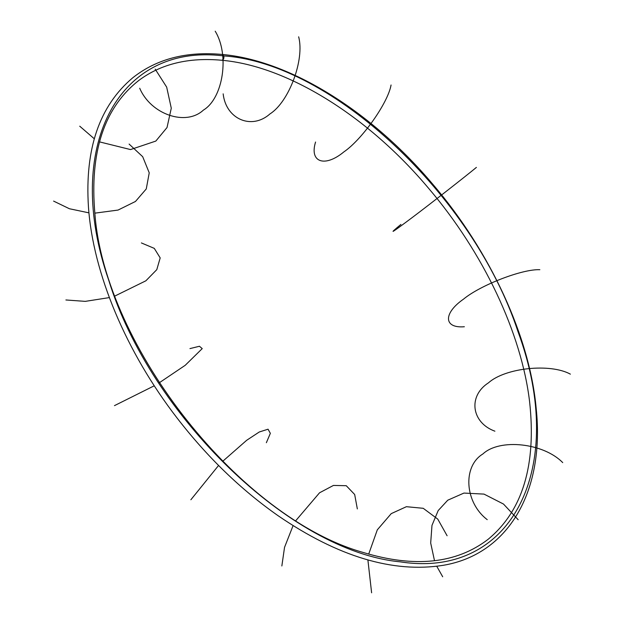 <?xml version="1.0" encoding="UTF-8"?>
<svg xmlns="http://www.w3.org/2000/svg" width="624" height="624" viewBox="0 0 624 624"><rect width="100%" height="100%" fill="white"/><g stroke="black" fill="none" stroke-linecap="round" stroke-linejoin="round"><path stroke-width="0.94" d="M223.782 55.926C224.211 58.453 223.493 59.896 221.621 60.247C223.493 59.896 224.211 58.453 223.782 55.926C331.555 62.86 473.257 195.624 517.967 331.547C568.487 468.265 511.688 579.267 400.132 561.826C291.018 551.546 150.548 415.779 108.709 280.168C62.876 148.418 117.203 42.549 223.782 55.926L222.175 54.452L223.782 55.926C117.203 42.549 62.876 148.418 108.709 280.168C150.548 415.779 291.018 551.546 400.132 561.826C511.688 579.267 568.487 468.265 517.967 331.547C473.257 195.624 331.555 62.86 223.782 55.926M357.341 508.934L354.674 494.497L346.25 485.706L333.442 485.433L319.543 492.796L295.893 520.533L319.543 492.796L333.442 485.433L346.25 485.706L354.674 494.497L357.341 508.934M293.077 525.642L284.536 547.342L281.853 565.968L284.536 547.342L293.077 525.642M518.177 519.737L503.498 504.052L484.013 494.107L463.944 493.069L447.759 500.198L438.188 510.572L431.98 525.385L430.685 542.997L434.507 560.726L430.685 542.997L431.98 525.385L438.188 510.572L447.759 500.198L463.944 493.069L484.013 494.107L503.498 504.052L518.177 519.737M436.784 566.311L442.689 576.771L436.784 566.311M562.723 462.618C543.59 442.946 499.699 438.181 482.906 453.952C462.353 466.401 464.732 502.538 487.235 519.659C464.732 502.538 462.353 466.401 482.906 453.952C499.699 438.181 543.59 442.946 562.723 462.618M570.391 374.158C550.228 363.059 505.183 367.825 488.483 382.824C467.828 396.045 471.362 422.651 494.902 431.192C471.362 422.651 467.828 396.045 488.483 382.824C505.183 367.825 550.228 363.059 570.391 374.158M539.846 269.701C522.444 268.882 480.464 285.074 463.515 299.146C443.11 313.295 443.578 328.474 464.365 326.742C443.578 328.474 443.11 313.295 463.515 299.146C480.464 285.074 522.444 268.882 539.846 269.701M476.401 167.396C465.067 176.779 429.835 204.305 412.339 217.456C391.248 233.282 387.442 235.607 400.912 224.429C387.442 235.607 391.248 233.282 412.339 217.456C429.835 204.305 465.067 176.779 476.401 167.396M391.061 84.989C388.058 102.726 362.092 139.534 343.84 151.928C324.745 167.755 309.2 162.31 315.572 142.03C309.2 162.31 324.745 167.755 343.84 151.928C362.092 139.534 388.058 102.726 391.061 84.989M298.646 36.808C304.793 59.592 288.99 102.016 269.911 113.95C251.644 130.237 225.927 119.176 223.158 93.842C225.927 119.176 251.644 130.237 269.911 113.95C288.99 102.016 304.793 59.592 298.646 36.808M215.202 31.2C229.718 54.857 223.228 98.249 203.393 110.113C185.882 126.469 150.86 114.442 139.714 88.241C150.86 114.442 185.882 126.469 203.393 110.113C223.228 98.249 229.718 54.857 215.202 31.2M155.212 69.147L166.678 87.126L171.28 108.194L167.029 127.53L155.828 141.071L130.525 149.573L99.489 141.874L130.525 149.573L155.828 141.071L167.029 127.53L171.28 108.194L166.678 87.126L155.212 69.147M94.302 138.785L79.724 126.188L94.302 138.785M129.098 144.066L142.685 156.694L149.237 172.84L146.266 188.939L135.47 201.466L118.045 210.07L94.832 213.158L118.045 210.07L135.47 201.466L146.266 188.939L149.237 172.84L142.685 156.694L129.098 144.066M88.951 212.854L69.412 208.744L53.609 201.1L69.412 208.744L88.951 212.854M141.391 242.931L154.284 248.375L160.189 257.899L156.796 269.646L145.868 280.8L114.988 295.979L145.868 280.8L156.796 269.646L160.189 257.899L154.284 248.375L141.391 242.931M109.364 297.593L85.254 301.369L65.902 299.972L85.254 301.369L109.364 297.593M189.953 348.598L199.446 346.258L202.231 348.605L185.203 365.313L159.276 382.777L185.203 365.313L202.231 348.605L199.446 346.258L189.953 348.598M154.276 385.78L114.465 405.639L154.276 385.78M266.362 442.712L270.348 433.337L268.055 429.203L259.28 431.987L246.652 440.31L222.682 461.331L246.652 440.31L259.28 431.987L268.055 429.203L270.348 433.337L266.362 442.712M218.579 465.457L190.874 499.754L218.579 465.457M447.104 535.759L437.775 519.121L423.228 508.303L406.396 506.696L391.225 513.638L377.309 529.838L368.69 554.12L377.309 529.838L391.225 513.638L406.396 506.696L423.228 508.303L437.775 519.121L447.104 535.759M367.895 559.946L371.615 592.8L367.895 559.946M221.621 60.247C188.643 57.252 161.132 63.913 139.097 80.231C104.2 107.468 89.466 151.999 94.903 213.821C104.848 347.279 240.911 518.177 363.262 552.482C414.726 568.027 456.323 563.659 488.038 539.378C522.639 510.838 536.492 464.966 529.604 401.755C521.477 333.068 483.358 252.455 428.485 188.175C367.505 115.557 286.923 65.902 221.621 60.247M222.175 54.452C186.428 51.16 156.632 58.921 132.787 77.758C99.489 105.76 84.708 148.824 88.452 206.95C93.015 273.281 126.173 352.123 177.044 417.971C207.184 457.018 240.841 489.583 278.015 515.666C337.966 556.702 393.011 573.253 443.141 565.328C508.139 554.502 544.955 491.728 536.203 408.564C529.768 336.937 490.519 251.854 432.923 184.408C371.077 110.83 289.497 60.356 222.175 54.452"/></g></svg>
